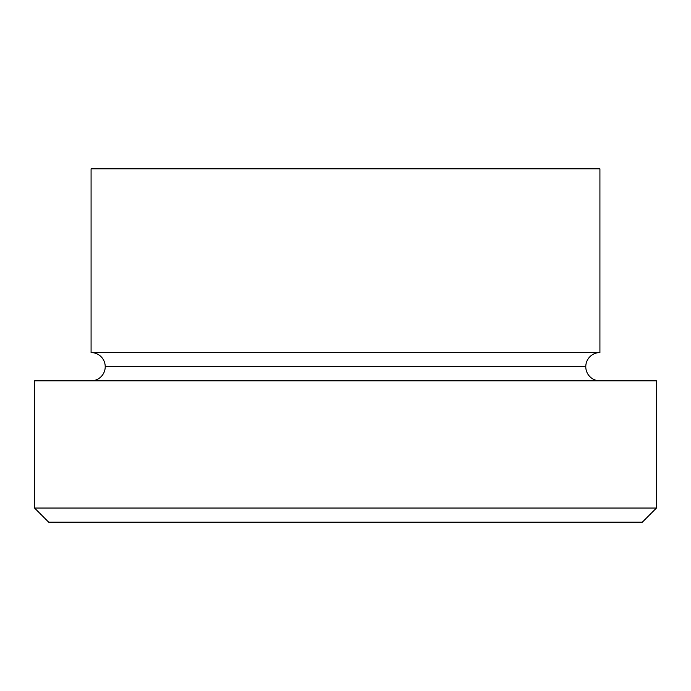 <?xml version="1.0" encoding="UTF-8"?>
<svg xmlns="http://www.w3.org/2000/svg" width="691" height="691" viewBox="0 0 691 691"><rect width="100%" height="100%" fill="white"/><g stroke="black" fill="none" stroke-linecap="round" stroke-linejoin="round"><path stroke-width="1.04" d="M34.55 508.04L48.681 522.18L642.319 522.18L656.45 508.04L34.55 508.04L656.45 508.04L656.45 380.836L34.55 380.836L34.55 508.04L34.55 380.836L656.45 380.836L656.45 508.04L642.319 522.18L48.681 522.18L34.55 508.04M105.222 366.705A14.131 14.131 0 0 1 91.082 380.836A14.131 14.131 0 0 0 105.222 366.705A14.131 14.131 0 0 0 91.082 352.565A14.131 14.131 0 0 1 105.222 366.705L585.778 366.705A14.131 14.131 0 0 1 599.918 352.565L599.918 168.82L91.082 168.82L91.082 352.565L599.918 352.565A14.131 14.131 0 0 0 585.778 366.705L105.222 366.705M599.918 380.836A14.131 14.131 0 0 1 585.778 366.705A14.131 14.131 0 0 0 599.918 380.836M91.082 168.82L599.918 168.82L599.918 352.565L91.082 352.565L91.082 168.82"/></g></svg>

